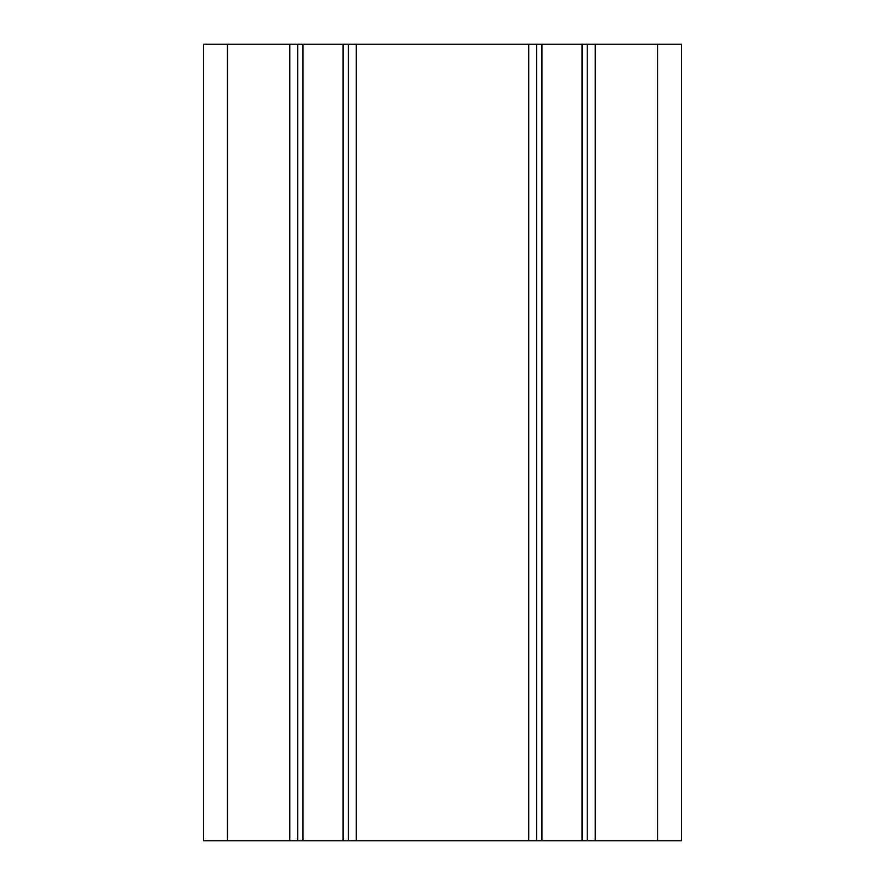 <?xml version="1.0" encoding="UTF-8"?>
<svg xmlns="http://www.w3.org/2000/svg" width="885" height="885" viewBox="0 0 885 885"><rect width="100%" height="100%" fill="white"/><g stroke="black" fill="none" stroke-linecap="round" stroke-linejoin="round"><path stroke-width="1.33" d="M657.555 840.75L681.45 840.75L681.45 44.25L203.55 44.25L203.55 840.75L657.555 840.75L657.555 44.25M587.264 840.75L587.264 44.25M536.686 840.75L536.686 44.25M348.314 840.75L348.314 44.25M297.736 840.75L297.736 44.25M203.55 840.75L203.55 44.25L203.55 840.75M595.229 840.75L595.229 44.25M582.031 840.75L582.031 44.25M541.919 840.75L541.919 44.25M528.721 840.75L528.721 44.25M356.279 840.75L356.279 44.25M343.081 840.75L343.081 44.25M302.969 840.75L302.969 44.25M289.771 840.75L289.771 44.25M227.445 840.75L227.445 44.25"/></g></svg>
